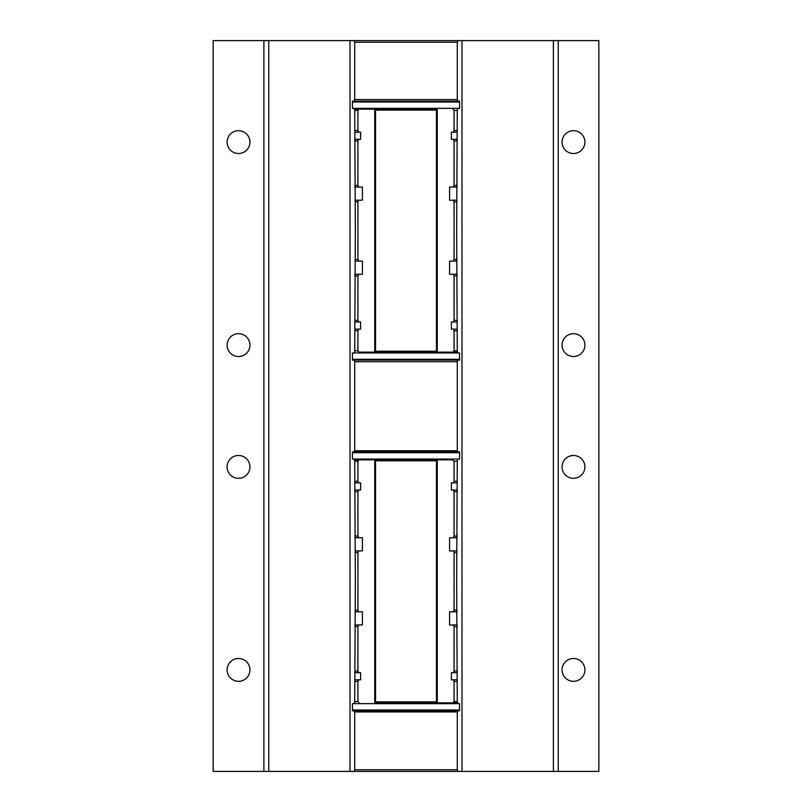 <?xml version="1.0" encoding="UTF-8"?>
<svg xmlns="http://www.w3.org/2000/svg" width="812" height="812" viewBox="0 0 812 812"><rect width="100%" height="100%" fill="white"/><g stroke="black" fill="none" stroke-linecap="round" stroke-linejoin="round"><path stroke-width="1.22" d="M354.722 361.726L354.722 450.761L457.278 450.761L457.278 361.726L354.722 361.726L354.154 360.102L352.449 360.102L352.449 352.956L354.154 352.956L354.722 351.332L355.351 230.649L354.722 109.965L354.154 108.341L459.551 108.341L457.846 108.341L457.278 109.965L456.648 230.649L457.278 351.332L457.846 352.956L459.551 352.956L459.551 360.102L457.846 360.102L459.551 360.102M457.278 450.761L458.09 451.898L459.551 451.898L459.551 459.044L458.09 459.044L457.278 460.181L456.648 581.351L457.278 702.522L458.09 703.659L459.551 703.659L459.551 710.804L458.09 710.804L459.551 710.804M459.551 703.659L352.449 703.659L353.91 703.659L354.722 702.522L355.351 581.351L354.722 460.181L353.91 459.044L352.449 459.044L352.449 451.898L353.91 451.898L352.449 451.898M573.475 153.519A11.419 11.419 0 0 1 562.056 142.1A11.419 11.419 0 0 1 573.475 130.681A11.419 11.419 0 0 1 584.894 142.1A11.419 11.419 0 0 1 573.475 153.519M573.475 356.519A11.419 11.419 0 0 1 562.056 345.1A11.419 11.419 0 0 1 573.475 333.681A11.419 11.419 0 0 1 584.894 345.1A11.419 11.419 0 0 1 573.475 356.519M238.525 356.519A11.419 11.419 0 0 1 227.106 345.1A11.419 11.419 0 0 1 238.525 333.681A11.419 11.419 0 0 1 249.944 345.1A11.419 11.419 0 0 1 238.525 356.519M238.525 153.519A11.419 11.419 0 0 1 227.106 142.1A11.419 11.419 0 0 1 238.525 130.681A11.419 11.419 0 0 1 249.944 142.1A11.419 11.419 0 0 1 238.525 153.519M573.475 658.481A11.419 11.419 0 0 0 562.056 669.9A11.419 11.419 0 0 0 573.475 681.319A11.419 11.419 0 0 0 584.894 669.9A11.419 11.419 0 0 0 573.475 658.481M573.475 455.481A11.419 11.419 0 0 0 562.056 466.9A11.419 11.419 0 0 0 573.475 478.319A11.419 11.419 0 0 0 584.894 466.9A11.419 11.419 0 0 0 573.475 455.481M238.525 455.481A11.419 11.419 0 0 0 227.106 466.9A11.419 11.419 0 0 0 238.525 478.319A11.419 11.419 0 0 0 249.944 466.9A11.419 11.419 0 0 0 238.525 455.481M238.525 658.481A11.419 11.419 0 0 0 227.106 669.9A11.419 11.419 0 0 0 238.525 681.319A11.419 11.419 0 0 0 249.944 669.9A11.419 11.419 0 0 0 238.525 658.481M352.449 360.102L457.846 360.102L457.278 361.726M457.278 99.571L457.278 42.224L354.722 42.224L354.722 99.571L457.278 99.571L457.846 101.195L352.449 101.195L352.449 108.341L354.154 108.341L352.449 108.341M457.846 101.195L459.551 101.195L457.846 101.195M459.551 451.898L353.91 451.898L354.722 450.761M353.91 710.804L458.09 710.804L457.278 711.941L354.722 711.941L353.91 710.804L352.449 710.804L353.91 710.804M458.09 771.4L353.91 771.4L354.722 769.776L457.278 769.776L458.09 771.4L553.378 771.4L553.378 40.6L598.85 40.6L598.85 771.4L553.378 771.4M354.722 42.224L353.91 40.6L553.378 40.6M457.278 769.776L457.278 711.941M268.772 40.6L268.772 771.4L213.15 771.4L213.15 40.6L350.013 40.6L350.013 771.4L353.91 771.4M354.722 711.941L354.722 769.776M461.987 40.6L461.987 771.4M263.9 771.4L263.9 40.6M268.772 771.4L350.013 771.4M350.013 40.6L353.91 40.6M558.25 40.6L558.25 771.4M458.09 40.6L457.278 42.224M352.449 703.659L352.449 710.804M459.551 459.044L352.449 459.044M352.449 101.195L354.154 101.195L354.722 99.571M459.551 108.341L459.551 101.195M352.449 352.956L459.551 352.956M457.278 681.471L454.081 681.471L454.081 701.548L457.278 701.548M457.278 671.037L454.081 671.037L454.081 626.62L457.217 626.62M456.882 610.137L454.081 610.137L454.081 552.566L456.882 552.566M457.217 536.082L454.081 536.082L454.081 491.666L457.278 491.666M457.278 481.232L454.081 481.232L454.081 461.155L457.278 461.155M355.098 550.901L362.406 550.901L362.406 537.747L354.824 537.747M456.902 611.801L449.594 611.801L449.594 624.956L457.176 624.956M354.722 490.001L360.619 490.001L360.619 482.896L354.722 482.896M457.278 672.701L451.381 672.701L451.381 679.806L457.278 679.806M454.081 461.155L453.005 459.856L354.489 459.856L358.995 459.856L357.919 461.155L354.722 461.155M358.995 459.856L374.748 459.856L374.748 702.847L457.511 702.847L437.252 702.847L437.252 459.856L453.005 459.856M457.176 537.747L453.248 537.747L454.081 536.082M355.118 552.566L357.919 552.566L358.752 550.901M354.824 624.956L358.752 624.956L357.919 626.62L354.783 626.62M453.248 611.801L454.081 610.137M354.722 491.666L357.919 491.666L358.752 490.001M457.278 482.896L453.248 482.896L454.081 481.232M453.248 672.701L454.081 671.037M454.081 681.471L453.248 679.806M454.081 701.548L453.005 702.847M358.995 702.847L357.919 701.548L357.919 681.471L354.722 681.471M354.722 701.548L357.919 701.548M354.722 679.806L358.752 679.806L357.919 681.471M354.722 671.037L357.919 671.037L358.752 672.701L354.722 672.701M354.722 481.232L357.919 481.232L358.752 482.896M454.081 491.666L453.248 490.001L457.278 490.001M355.118 610.137L357.919 610.137L358.752 611.801L355.098 611.801M454.081 626.62L453.248 624.956M454.081 552.566L453.248 550.901L456.902 550.901M354.783 536.082L357.919 536.082L358.752 537.747M453.248 537.747L449.594 537.747L449.594 550.901L453.248 550.901M453.248 482.896L451.381 482.896L451.381 490.001L453.248 490.001M357.919 481.232L357.919 461.155M357.919 536.082L357.919 491.666M357.919 610.137L357.919 552.566M358.752 624.956L362.406 624.956L362.406 611.801L358.752 611.801M357.919 671.037L357.919 626.62M358.752 679.806L360.619 679.806L360.619 672.701L358.752 672.701M375.55 460.8L375.55 701.903L436.45 701.903L436.45 460.8L375.55 460.8L374.748 459.876L374.748 702.827L437.252 702.827L436.45 701.903M436.45 460.8L437.252 459.876L374.748 459.876M437.252 459.876L437.252 702.827M375.55 701.903L374.748 702.827M354.722 130.529L357.919 130.529L357.919 110.452L354.722 110.452M354.722 140.963L357.919 140.963L357.919 185.38L354.783 185.38M355.118 201.863L357.919 201.863L357.919 259.434L355.118 259.434M354.783 275.918L357.919 275.918L357.919 320.334L354.722 320.334M354.722 330.768L357.919 330.768L357.919 350.855L354.722 350.855M456.902 261.099L449.594 261.099L449.594 274.253L457.176 274.253M355.098 200.199L362.406 200.199L362.406 187.044L354.824 187.044M457.278 321.999L451.381 321.999L451.381 329.104L457.278 329.104M354.722 139.299L360.619 139.299L360.619 132.194L354.722 132.194M357.919 350.855L358.995 352.144L457.562 352.144L453.005 352.144L454.081 350.855L457.278 350.855M453.005 352.144L437.252 352.144L437.252 109.153L354.438 109.153L374.748 109.153L374.748 352.144L358.995 352.144M354.824 274.253L358.752 274.253L357.919 275.918M456.882 259.434L454.081 259.434L453.248 261.099M457.176 187.044L453.248 187.044L454.081 185.38L457.217 185.38M358.752 200.199L357.919 201.863M457.278 320.334L454.081 320.334L453.248 321.999M354.722 329.104L358.752 329.104L357.919 330.768M358.752 139.299L357.919 140.963M357.919 130.529L358.752 132.194M357.919 110.452L358.995 109.153M453.005 109.153L454.081 110.452L454.081 130.529L457.278 130.529M457.278 110.452L454.081 110.452M457.278 132.194L453.248 132.194L454.081 130.529M457.278 140.963L454.081 140.963L453.248 139.299L457.278 139.299M457.278 330.768L454.081 330.768L453.248 329.104M357.919 320.334L358.752 321.999L354.722 321.999M456.882 201.863L454.081 201.863L453.248 200.199L456.902 200.199M357.919 185.38L358.752 187.044M357.919 259.434L358.752 261.099L355.098 261.099M457.217 275.918L454.081 275.918L453.248 274.253M358.752 274.253L362.406 274.253L362.406 261.099L358.752 261.099M358.752 329.104L360.619 329.104L360.619 321.999L358.752 321.999M454.081 330.768L454.081 350.855M454.081 275.918L454.081 320.334M454.081 201.863L454.081 259.434M453.248 187.044L449.594 187.044L449.594 200.199L453.248 200.199M454.081 140.963L454.081 185.38M453.248 132.194L451.381 132.194L451.381 139.299L453.248 139.299M436.45 351.2L436.45 110.097L375.55 110.097L375.55 351.2L436.45 351.2L437.252 352.124L437.252 109.173L374.748 109.173L375.55 110.097M375.55 351.2L374.748 352.124L437.252 352.124M374.748 352.124L374.748 109.173M436.45 110.097L437.252 109.173M357.919 568.238L357.919 558.94M454.081 558.94L454.081 568.238M454.081 594.465L454.081 603.763M357.919 603.763L357.919 594.465M454.081 243.762L454.081 253.06M357.919 253.06L357.919 243.762M357.919 217.535L357.919 208.237M454.081 208.237L454.081 217.535M459.551 709.992L352.449 709.992M352.449 102.007L459.551 102.007M352.449 452.71L459.551 452.71M459.551 359.29L352.449 359.29"/></g></svg>
